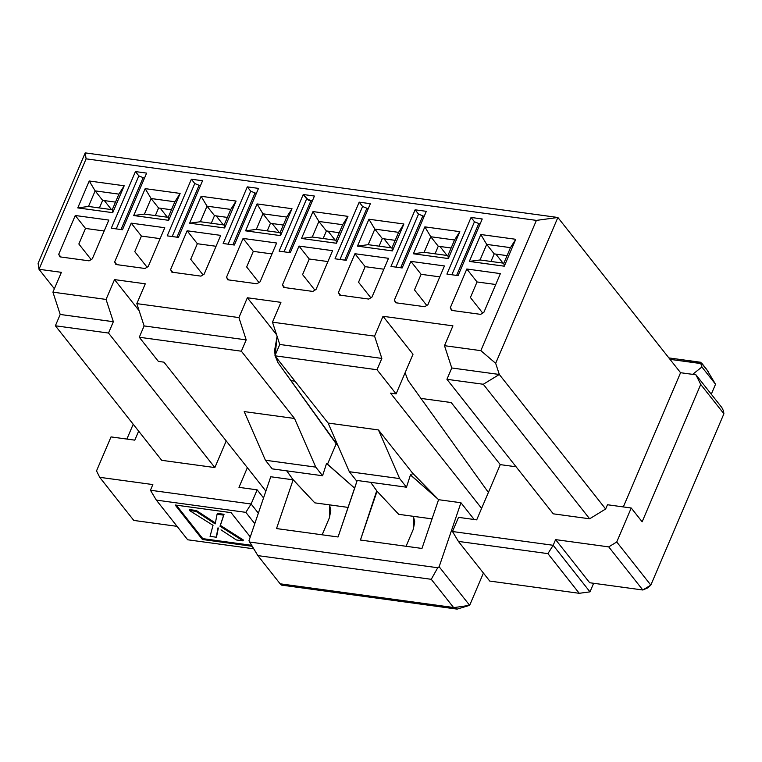 <?xml version="1.0" encoding="UTF-8"?>
<svg xmlns="http://www.w3.org/2000/svg" width="762" height="762" viewBox="0 0 762 762"><rect width="100%" height="100%" fill="white"/><g stroke="black" fill="none" stroke-linecap="round" stroke-linejoin="round"><path stroke-width="1.14" d="M354.682 488.166L326.574 463.363L322.574 475.745L272.234 468.868L265.414 460.238L272.234 468.868L322.574 475.745L315.763 467.125L265.414 460.238L244.192 411.585L265.414 460.238L315.763 467.125L294.532 418.471L244.192 411.585L294.532 418.471L241.364 351.206L246.193 339.881L144.113 325.926L136.827 303.628L145.285 283.807L114.519 279.606L139.17 310.782L114.519 279.606L106.061 299.428L113.347 321.716L108.518 333.051L214.855 467.573L161.715 460.315L214.855 467.573L226.219 440.931L214.855 467.573L108.518 333.051L55.378 325.784L60.208 314.458L55.378 325.784L108.518 333.051L113.347 321.716L60.208 314.458L52.921 292.16L60.208 314.458L113.347 321.716L106.061 299.428L52.921 292.16L61.379 272.339L39.005 269.281L38.1 263.328L85.211 152.886L86.106 158.839L536.4 220.389L557.879 217.484L680.571 372.713L695.954 374.818L680.571 372.713L623.326 506.921L680.571 372.713L557.879 217.484L495.671 363.322L499.31 374.475L605.647 508.997L607.466 504.749L631.231 508.006L642.137 521.799L700.726 384.458L695.954 374.818L721.862 407.584L723.452 410.794L721.862 407.584L695.954 374.818L700.726 384.458L723.9 413.776L650.824 585.102L647.957 587.788L650.824 585.102L723.9 413.776L700.726 384.458L642.137 521.799L631.231 508.006L616.744 541.982L650.824 585.102L642.814 589.998L650.824 585.102L616.744 541.982L608.733 546.887L642.814 589.998L647.957 587.788L642.814 589.998L589.674 582.74L642.814 589.998L608.733 546.887L555.593 539.62L589.674 582.74L555.593 539.62L553.174 545.287L547.897 553.631L579.253 593.303L489.747 581.073L579.253 593.303L547.897 553.631L458.391 541.401L489.747 581.073L458.391 541.401L452.485 531.524L458.391 541.401L547.897 553.631L553.174 545.287L452.485 531.524L458.524 517.36L476.707 519.846L500.263 464.63L516.093 466.792L500.263 464.63L476.707 519.846L458.524 517.36L452.485 531.524L553.174 545.287L555.593 539.62L608.733 546.887L616.744 541.982L631.231 508.006L607.466 504.749L605.647 508.997L589.636 518.798L553.269 513.826L589.636 518.798L483.289 384.267L446.932 379.305L553.269 513.826L446.932 379.305L483.289 384.267L499.31 374.475L451.761 367.97L446.932 379.305L451.761 367.97L444.484 345.681L480.841 350.653L536.4 220.389L86.106 158.839L39.005 269.281L61.379 272.339L52.921 292.16L106.061 299.428L114.519 279.606L145.285 283.807L136.827 303.628L238.916 317.583L247.364 297.761L280.93 302.352L272.472 322.174L374.561 336.128L383.019 316.297L452.933 325.86L444.484 345.681L452.933 325.86L383.019 316.297L413.004 354.244L396.097 393.887L390.506 393.125L396.097 393.887L377.009 369.741L274.93 355.797L328.098 423.053L378.438 429.939L412.518 473.059L438.569 499.691L460.943 502.749L474.183 519.503L460.943 502.749L438.569 499.691L421.967 548.449L360.436 540.039L376.742 490.757M500.263 464.63L451.18 402.536L420.929 398.402L451.18 402.536L500.263 464.63M553.174 545.287L589.988 591.855L593.636 583.282L589.988 591.855L553.174 545.287M202.559 180.756L191.376 179.222L194.777 183.537L200.387 185.842L194.777 183.537L191.376 179.222L167.211 235.858L178.403 237.392L202.559 180.756L178.403 237.392L167.211 235.858L191.376 179.222L202.559 180.756M172.174 236.534L194.777 183.537L172.174 236.534M314.43 196.044L303.247 194.51L308.439 200.158L312.268 201.13L306.657 198.825L303.247 194.51L279.092 251.146L290.274 252.679L314.43 196.044L290.274 252.679L279.092 251.146L303.247 194.51L314.43 196.044M284.045 251.831L306.657 198.825L284.045 251.831M426.31 211.331L415.119 209.807L418.529 214.112L424.139 216.418L418.529 214.112L415.119 209.807L390.963 266.443L402.155 267.967L426.31 211.331L402.155 267.967L390.963 266.443L415.119 209.807L426.31 211.331M395.926 267.119L418.529 214.112L395.926 267.119M187.138 230.791L170.593 269.586L172.717 272.272L170.593 269.586L171.86 272.158L200.949 276.13L204.149 274.177L220.704 235.382L187.138 230.791L197.358 243.726L187.138 230.791L220.704 235.382L204.149 274.177L200.949 276.13L171.86 272.158L170.593 269.586L187.138 230.791M203.025 274.863L190.719 259.299L197.358 243.726L216.046 246.278L197.358 243.726L190.719 259.299L203.025 274.863M243.078 238.439L226.524 277.235L228.648 279.921L226.524 277.235L227.8 279.806L256.889 283.778L260.09 281.816L276.635 243.021L243.078 238.439L253.298 251.374L243.078 238.439L276.635 243.021L260.09 281.816L256.889 283.778L227.8 279.806L226.524 277.235L243.078 238.439M258.956 282.512L246.659 266.948L253.298 251.374L271.986 253.927L253.298 251.374L246.659 266.948L258.956 282.512M299.009 246.078L282.464 284.874L284.588 287.569L282.464 284.874L283.731 287.445L312.82 291.427L316.03 289.465L332.575 250.669L299.009 246.078L309.239 259.013L299.009 246.078L332.575 250.669L316.03 289.465L312.82 291.427L283.731 287.445L282.464 284.874L299.009 246.078M314.897 290.151L302.59 274.587L309.239 259.013L327.927 261.566L309.239 259.013L302.59 274.587L314.897 290.151M354.949 253.727L338.404 292.522L340.528 295.208L338.404 292.522L339.671 295.094L368.76 299.066L371.961 297.113L388.506 258.308L354.949 253.727L365.169 266.662L354.949 253.727L388.506 258.308L371.961 297.113L368.76 299.066L339.671 295.094L338.404 292.522L354.949 253.727M370.837 297.799L358.531 282.235L365.169 266.662L383.858 269.215L365.169 266.662L358.531 282.235L370.837 297.799M410.889 261.376L394.335 300.171L396.459 302.857L394.335 300.171L395.611 302.743L424.691 306.715L427.901 304.752L444.446 265.957L410.889 261.376L421.11 274.31L410.889 261.376L444.446 265.957L427.901 304.752L424.691 306.715L395.611 302.743L394.335 300.171L410.889 261.376M426.768 305.448L414.471 289.884L421.11 274.31L439.798 276.863L421.11 274.31L414.471 289.884L426.768 305.448M430.768 236.744L454.543 239.992L459.819 231.648L424.863 226.866L430.768 236.744L424.863 226.866L413.385 253.775L448.351 258.547L459.819 231.648L454.543 239.992L447.894 255.575L448.351 258.547L447.894 255.575L424.12 252.317L413.385 253.775L424.12 252.317L430.768 236.744L438.264 246.231L435.035 253.813L438.264 246.231L451.133 247.993L438.264 246.231L430.768 236.744L424.12 252.317L447.894 255.575L454.543 239.992L430.768 236.744M374.828 229.105L398.602 232.353L403.889 223.999L368.922 219.227L374.828 229.105L368.922 219.227L357.454 246.126L392.411 250.908L403.889 223.999L398.602 232.353L391.963 247.926L392.411 250.908L391.963 247.926L368.189 244.678L357.454 246.126L368.189 244.678L374.828 229.105L382.324 238.592L379.095 246.164L382.324 238.592L395.192 240.344L382.324 238.592L374.828 229.105L368.189 244.678L391.963 247.926L398.602 232.353L374.828 229.105M318.887 221.456L342.662 224.704L347.948 216.36L312.992 211.579L318.887 221.456L312.992 211.579L301.514 238.477L336.471 243.259L347.948 216.36L342.662 224.704L336.023 240.278L336.471 243.259L336.023 240.278L312.249 237.03L301.514 238.477L312.249 237.03L318.887 221.456L326.393 230.943L323.155 238.525L326.393 230.943L339.252 232.705L326.393 230.943L318.887 221.456L312.249 237.03L336.023 240.278L342.662 224.704L318.887 221.456M262.957 213.808L286.731 217.056L292.008 208.712L257.051 203.93L262.957 213.808L257.051 203.93L245.574 230.838L280.54 235.61L292.008 208.712L286.731 217.056L280.083 232.639L280.54 235.61L280.083 232.639L256.308 229.391L245.574 230.838L256.308 229.391L262.957 213.808L270.453 223.295L267.224 230.876L270.453 223.295L283.321 225.057L270.453 223.295L262.957 213.808L256.308 229.391L280.083 232.639L286.731 217.056L262.957 213.808M207.016 206.169L230.791 209.417L236.077 201.063L201.111 196.291L207.016 206.169L201.111 196.291L189.643 223.19L224.6 227.971L236.077 201.063L230.791 209.417L224.152 224.99L224.6 227.971L224.152 224.99L200.377 221.742L189.643 223.19L200.377 221.742L207.016 206.169L214.513 215.656L211.284 223.228L214.513 215.656L227.381 217.408L214.513 215.656L207.016 206.169L200.377 221.742L224.152 224.99L230.791 209.417L207.016 206.169M482.241 218.98L471.059 217.446L474.469 221.761L480.079 224.066L474.469 221.761L471.059 217.446L446.903 274.082L458.086 275.615L482.241 218.98L458.086 275.615L446.903 274.082L471.059 217.446L482.241 218.98M451.856 274.768L474.469 221.761L451.856 274.768M370.37 203.692L359.188 202.159L362.588 206.473L368.198 208.778L362.588 206.473L359.188 202.159L335.023 258.794L346.215 260.328L370.37 203.692L346.215 260.328L335.023 258.794L359.188 202.159L370.37 203.692M339.985 259.471L362.588 206.473L339.985 259.471M258.499 188.395L247.307 186.871L250.717 191.176L256.327 193.481L250.717 191.176L247.307 186.871L223.152 243.507L234.344 245.031L258.499 188.395L234.344 245.031L223.152 243.507L247.307 186.871L258.499 188.395M228.114 244.183L250.717 191.176L228.114 244.183M146.628 173.107L135.436 171.574L138.846 175.889L144.456 178.194L138.846 175.889L135.436 171.574L111.281 228.219L122.463 229.743L146.628 173.107L122.463 229.743L111.281 228.219L135.436 171.574L146.628 173.107M116.234 228.895L138.846 175.889L116.234 228.895M118.92 194.129L112.271 209.702L112.728 212.674L124.196 185.776L118.92 194.129L124.196 185.776L112.728 212.674L77.762 207.902L88.497 206.454L95.145 190.871L89.24 180.994L77.762 207.902L89.24 180.994L124.196 185.776L89.24 180.994L95.145 190.871L88.497 206.454L77.762 207.902L112.728 212.674L112.271 209.702L118.92 194.129L95.145 190.871L118.92 194.129M75.267 215.503L58.712 254.298L60.836 256.985L58.712 254.298L59.988 256.87L58.712 254.298L75.267 215.503L108.823 220.085L92.278 258.88L108.823 220.085L75.267 215.503L85.487 228.438L75.267 215.503M91.145 259.575L78.848 244.011L85.487 228.438L104.175 230.991L85.487 228.438L78.848 244.011L91.145 259.575M89.078 260.842L92.278 258.88L89.078 260.842L59.988 256.87L89.078 260.842M148.219 266.529L164.763 227.733L131.197 223.142L114.652 261.938L115.919 264.509L145.009 268.491L148.219 266.529L145.009 268.491L115.919 264.509L114.652 261.938L116.776 264.633L114.652 261.938L131.197 223.142L141.427 236.077L131.197 223.142L164.763 227.733L148.219 266.529M147.085 267.224L134.779 251.66L141.427 236.077L160.115 238.639L141.427 236.077L134.779 251.66L147.085 267.224M174.85 201.768L168.212 217.341L168.659 220.323L180.137 193.424L174.85 201.768L180.137 193.424L145.18 188.643L133.702 215.541L168.659 220.323L168.212 217.341L144.437 214.093L133.702 215.541L144.437 214.093L151.086 198.52L145.18 188.643L151.086 198.52L174.85 201.768L151.086 198.52L144.437 214.093L168.212 217.341L174.85 201.768M483.841 312.401L500.386 273.606L466.82 269.015L450.275 307.81L451.542 310.382L480.632 314.363L483.841 312.401L480.632 314.363L451.542 310.382L450.275 307.81L452.399 310.496L450.275 307.81L466.82 269.015L477.05 281.95L466.82 269.015L500.386 273.606L483.841 312.401M482.708 313.087L470.402 297.523L477.05 281.95L495.738 284.502L477.05 281.95L470.402 297.523L482.708 313.087M510.473 247.64L503.834 263.214L504.282 266.195L515.76 239.297L510.473 247.64L515.76 239.297L480.803 234.515L469.325 261.414L504.282 266.195L503.834 263.214L480.06 259.966L469.325 261.414L480.06 259.966L486.699 244.392L480.803 234.515L486.699 244.392L510.473 247.64L486.699 244.392L480.06 259.966L503.834 263.214L510.473 247.64M295.008 381.19L290.874 380.629L295.008 381.19M405.108 372.77L408.032 380.419L488.394 492.442L408.032 380.419L405.108 372.77M277.101 336.337L274.615 350.377L275.12 355.34L277.101 336.337M438.093 499.158L410.48 474.831L406.479 487.213L399.669 478.593L378.438 429.939L328.098 423.053L274.93 355.797L279.759 344.462L274.93 355.797L377.009 369.741L381.848 358.416L279.759 344.462L272.472 322.174L280.93 302.352L247.364 297.761L238.916 317.583L246.193 339.881L241.364 351.206L139.284 337.252L241.364 351.206L294.532 418.471L315.763 467.125L322.574 475.745L326.574 463.363L327.46 464.306L336.204 443.808L277.978 362.645L275.311 356.283L277.978 362.645L338.052 445.865L336.204 443.808L327.46 464.306L354.663 488.204L357.178 480.479L338.061 536.981L276.53 528.571L293.132 479.812L292.77 479.298L314.792 502.853L348.129 507.406L314.792 502.853L293.132 479.812L270.758 476.755L293.132 479.812L276.53 528.571L338.061 536.981L354.673 488.194M163.963 362.16L158.363 361.398L163.963 362.16L265.871 491.09L163.963 362.16M247.364 467.678L238.973 487.356L257.156 489.842L251.117 503.996L150.428 490.242L152.848 484.575L150.428 490.242L156.334 500.12L245.831 512.35L251.117 503.996L258.356 513.169L251.117 503.996L245.831 512.35L254.784 523.675L245.831 512.35L156.334 500.12L150.428 490.242L251.117 503.996L257.156 489.842L263.547 497.929L257.156 489.842L238.973 487.356L247.364 467.678M715.537 384.248L706.679 369.427L702.05 363.569L670.017 359.359L700.773 363.56L701.907 366.998L715.537 384.248L711.289 394.211L715.537 384.248L701.907 366.998L692.639 374.361L701.907 366.998L700.697 362.264L708.127 371.427M579.253 593.303L589.988 591.855L579.253 593.303M494.205 253.879L490.966 261.461L494.205 253.879L486.699 244.392L494.205 253.879L507.063 255.632L494.205 253.879M495.881 254.108L502.996 263.1L495.881 254.108M139.284 337.252L158.363 361.398L139.284 337.252L144.113 325.926L139.284 337.252M286.722 470.849L292.77 479.298M481.603 508.368L390.506 393.125L481.603 508.368M376.733 490.776L370.665 482.317M370.627 482.317L377.047 491.252L398.697 514.321L432.035 518.874L398.697 514.321L377.047 491.252L360.436 540.039L421.967 548.449L438.569 499.691M406.479 487.213L356.14 480.336L406.479 487.213L410.48 474.831L411.366 475.774L412.518 473.059L378.438 429.939L399.669 478.593L349.32 471.707L356.14 480.336L349.32 471.707L399.669 478.593L406.479 487.213M328.098 423.053L349.32 471.707L328.098 423.053M104.327 200.587L111.433 209.588L104.327 200.587M177.07 526.342L133.788 520.427L99.708 477.317L96.526 470.887L111.023 436.902L134.798 440.15L138.646 431.13L134.798 440.15L111.023 436.902L96.526 470.887L99.708 477.317L152.848 484.575L99.708 477.317L133.788 520.427L177.07 526.342M176.955 237.192L198.939 185.642L176.955 237.192M288.827 252.479L310.82 200.93L288.827 252.479M400.698 267.767L422.691 216.227L400.698 267.767M456.638 275.415L478.631 223.866L456.638 275.415M344.767 260.128L366.751 208.578L344.767 260.128M232.896 244.84L254.879 193.291L232.896 244.84M121.015 229.543L143.008 177.994L121.015 229.543M99.412 207.94L102.641 200.358L95.145 190.871L102.641 200.358L99.412 207.94M158.582 208.007L155.343 215.589L158.582 208.007L151.086 198.52L158.582 208.007L171.44 209.769L158.582 208.007M253.346 548.754L187.69 539.782L156.334 500.12L187.69 539.782L253.346 548.754M167.373 217.227L160.258 208.236L167.373 217.227M335.185 240.163L328.07 231.172L335.185 240.163M279.244 232.524L272.139 223.523L279.244 232.524M223.304 224.876L216.198 215.884L223.304 224.876M447.056 255.46L439.95 246.459L447.056 255.46M391.116 247.812L384.01 238.82L391.116 247.812M483.422 573.062L469.659 605.333L483.422 573.062M329.432 517.722L322.145 534.81L329.432 517.731L329.508 504.863L330.803 510.388L329.432 517.722M413.404 516.331L414.709 521.856L413.337 529.19L406.051 546.278L413.337 529.199L413.414 516.331M453.676 607.638L469.659 605.333L439.15 566.747L437.731 567.738L431.263 579.311L257.861 555.612L431.263 579.311L437.731 567.738L249.622 542.03L257.861 555.612L280.149 583.806L257.861 555.612L248.964 540.753L270.758 476.755L248.964 540.753L249.622 542.03L437.731 567.738L439.15 566.747L460.943 502.749L439.15 566.747L469.659 605.333L457.162 609.114L453.552 607.505L280.149 583.806L281.178 584.94M292.827 479.308L286.76 470.849M412.518 473.059L411.366 475.774L438.036 499.148L412.518 473.059M202.425 539.496L175.155 504.996L231.096 512.645L250.279 536.905L231.096 512.645L175.155 504.996L202.425 539.496L202.787 538.639L176.317 505.158L202.787 538.639L202.425 539.496L251.879 546.249L202.425 539.496M431.263 579.311L453.552 607.505L431.263 579.311M251.336 545.278L202.787 538.639L251.336 545.278M280.149 583.806L453.552 607.505M217.437 513.398L224.047 514.293L220.37 525.389L243.383 540.02L220.37 525.389L224.047 514.293L217.437 513.398L217.075 514.245L217.437 513.398M218.361 528.028L216.627 536.362L218.361 528.028M189.786 509.616L196.367 510.511L215.436 522.999L196.367 510.511L189.786 509.616L189.414 510.464L189.786 509.616M221.018 529.876L236.391 539.963L221.018 529.876M215.075 523.846L195.996 511.359L189.414 510.464L213.027 525.323L210.064 536.362L216.265 537.21L217.999 527.828L216.265 537.21L216.627 536.362L216.265 537.21L210.064 536.362L213.027 525.323L189.414 510.464L195.996 511.359L196.367 510.511L195.996 511.359L213.074 522.38L213.436 521.532L213.074 522.38L215.075 523.846L215.436 522.999M215.208 523.865L217.075 514.245L223.685 515.15L224.047 514.293L220.008 526.237L220.37 525.389L220.008 526.237L243.021 540.868L243.383 540.02L243.021 540.868L236.391 539.963L243.021 540.868L220.008 526.237L223.685 515.15L217.075 514.245L215.208 523.865M483.289 384.267L589.636 518.798L605.647 508.997L499.31 374.475L483.289 384.267M723.9 413.776L723.452 410.794L723.9 413.776M126.883 439.074L133.207 424.253L126.883 439.074M515.76 239.297L504.282 266.195L469.325 261.414L480.803 234.515L515.76 239.297M180.137 193.424L168.659 220.323L133.702 215.541L145.18 188.643L180.137 193.424M201.111 196.291L236.077 201.063L224.6 227.971L189.643 223.19L201.111 196.291M257.051 203.93L292.008 208.712L280.54 235.61L245.574 230.838L257.051 203.93M312.992 211.579L347.948 216.36L336.471 243.259L301.514 238.477L312.992 211.579M368.922 219.227L403.889 223.999L392.411 250.908L357.454 246.126L368.922 219.227M424.863 226.866L459.819 231.648L448.351 258.547L413.385 253.775L424.863 226.866M557.879 217.484L85.211 152.886L557.879 217.484L536.4 220.389L480.841 350.653L495.671 363.322L557.879 217.484M112.271 209.702L88.497 206.454L112.271 209.702M55.378 325.784L161.715 460.315L55.378 325.784M115.51 202.12L102.641 200.358L115.51 202.12M39.005 269.281L54.378 288.741L39.005 269.281L86.106 158.839L85.211 152.886L38.1 263.328L39.005 269.281M247.364 297.761L276.568 334.708L247.364 297.761M374.561 336.128L381.848 358.416L377.009 369.741L396.097 393.887L413.004 354.244L383.019 316.297L374.561 336.128L272.472 322.174L279.759 344.462L381.848 358.416L374.561 336.128M499.31 374.475L495.671 363.322L480.841 350.653L444.484 345.681L451.761 367.97L499.31 374.475M144.113 325.926L246.193 339.881L238.916 317.583L136.827 303.628L144.113 325.926M668.884 357.921L700.678 362.274M456.695 609.057L281.549 585.111"/></g></svg>

